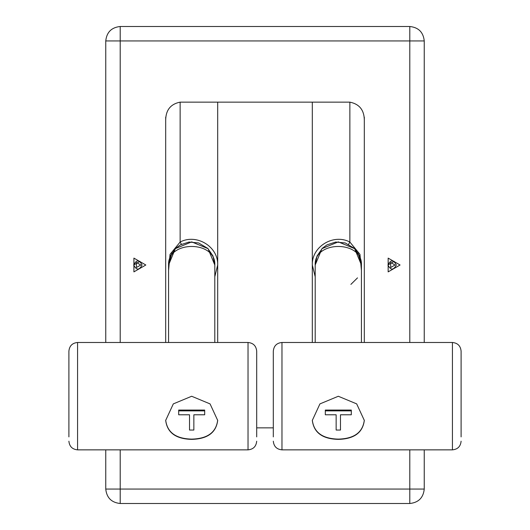 <?xml version="1.0" encoding="UTF-8"?>
<svg xmlns="http://www.w3.org/2000/svg" width="530" height="530" viewBox="0 0 530 530"><rect width="100%" height="100%" fill="white"/><g stroke="black" fill="none" stroke-linecap="round" stroke-linejoin="round"><path stroke-width="0.79" d="M395.029 265L390.67 267.517L390.67 262.482L395.029 265M140.788 265L136.422 267.517L136.422 262.482L140.788 265M168.573 270.433L170.031 254.367L180.134 242.038C196.352 233.359 218.373 246.483 217.691 265L214.802 276.74M68.9 436.892L68.9 351.158L68.9 436.892M256.692 436.892L256.692 351.158L256.692 436.892M191.688 439.37C175.894 438.992 167.228 432.672 165.685 420.409L173.31 403.893L191.674 396.261L210.065 403.9L217.691 420.409C216.134 432.672 207.469 438.992 191.688 439.37M165.685 117.196L165.685 342.486M214.802 342.486L214.802 265L208.032 248.656L191.688 241.885L175.344 248.656L168.573 265C167.308 240.289 216.068 240.289 214.802 265L212.941 255.91L207.793 248.418L198.604 242.945L189.038 242.038L180.326 244.873L175.774 248.239L170.388 256.017L168.573 265L168.573 342.486M171.958 252.956L168.573 264.748M165.685 120.164C165.824 110.048 170.64 104.039 180.134 102.144L180.134 242.038L181.412 244.297M315.198 276.74L312.309 265C311.627 246.483 333.648 233.359 349.866 242.038L359.969 254.367L361.427 270.433M461.1 436.892L461.1 351.158L461.1 436.892M273.308 436.892L273.308 351.158L273.308 436.892M338.312 439.37C354.1 438.992 362.765 432.672 364.315 420.409L356.677 403.88L338.312 396.261L319.928 403.9L312.309 420.409C313.873 432.685 322.538 439.006 338.312 439.37M364.315 117.196L364.315 342.486M361.427 342.486L361.427 265L359.565 255.91L354.418 248.418L345.229 242.945L335.669 242.038L326.95 244.873L322.399 248.239L317.019 256.017L315.198 265L321.968 248.656L338.312 241.885L354.656 248.656L361.427 265C362.692 240.289 313.932 240.289 315.198 265L315.198 342.486M350.893 284.391L357.505 277.872M361.427 264.96L358.015 252.916M348.588 244.297L349.866 242.038L349.866 102.144C359.38 104.059 364.19 110.068 364.315 120.164M178.69 410.889L178.69 414.778L189.521 414.778L189.521 430.049L193.854 430.049L193.854 414.778L204.686 414.778L204.686 410.889L178.69 410.889L178.69 410.068L204.686 410.068L204.686 410.889M189.521 429.234L189.521 419.608M193.854 414.778L193.854 429.234M217.691 420.151C216.154 432.407 207.488 438.734 191.688 439.118C175.894 438.734 167.228 432.414 165.685 420.151M325.314 410.889L325.314 414.778L336.146 414.778L336.146 430.049L340.479 430.049L340.479 414.778L351.31 414.778L351.31 410.889L325.314 410.889L325.314 410.068L351.31 410.068L351.31 410.889M336.146 429.234L336.146 419.608M340.479 414.778L340.479 429.234M364.315 420.151C362.778 432.407 354.113 438.734 338.312 439.118C322.518 438.734 313.853 432.414 312.309 420.151M180.134 102.144L349.866 102.144M139.973 261.369L133.686 265C136.482 270.399 139.271 270.399 142.066 265C139.271 259.601 136.482 259.601 133.686 265M394.221 261.369L387.933 265C390.729 270.399 393.518 270.399 396.314 265C393.518 259.601 390.729 259.601 387.933 265M273.308 427.856L256.692 427.856M145.823 265L133.904 271.883L133.904 258.117L145.823 265M400.07 265L388.152 271.883L388.152 258.117L400.07 265M217.691 102.144L217.691 342.486M424.245 342.486L424.245 40.942C423.324 32.237 418.508 27.421 409.796 26.5L120.204 26.5C111.492 27.421 106.676 32.237 105.755 40.942L105.755 342.486M105.755 449.857L105.755 489.058C106.676 497.763 111.492 502.579 120.204 503.5L409.796 503.5C418.508 502.579 423.324 497.763 424.245 489.058L424.245 449.857M120.204 26.5L120.204 40.942L409.796 40.942L409.796 342.486M312.309 342.486L312.309 102.144M77.566 342.486L77.566 449.857L248.027 449.857L248.027 342.486L77.566 342.486C72.305 342.996 69.417 345.885 68.9 351.151M452.434 449.857L452.434 342.486L281.973 342.486L281.973 449.857L452.434 449.857C457.695 449.347 460.583 446.459 461.1 441.199M409.796 449.857L409.796 489.058L120.204 489.058L120.204 449.857M120.204 342.486L120.204 40.942L105.755 40.942M105.755 489.058L120.204 489.058L120.204 503.5M424.245 40.942L409.796 40.942L409.796 26.5M409.796 503.5L409.796 489.058L424.245 489.058M256.692 351.151C256.175 345.891 253.287 343.003 248.027 342.486M256.692 441.199C256.175 446.459 253.287 449.347 248.027 449.857M68.9 441.199C69.417 446.452 72.305 449.341 77.566 449.857M461.1 351.151C460.583 345.891 457.695 343.003 452.434 342.486M273.308 441.199C273.825 446.452 276.713 449.341 281.973 449.857M273.308 351.151C273.825 345.885 276.713 342.996 281.973 342.479"/></g></svg>
